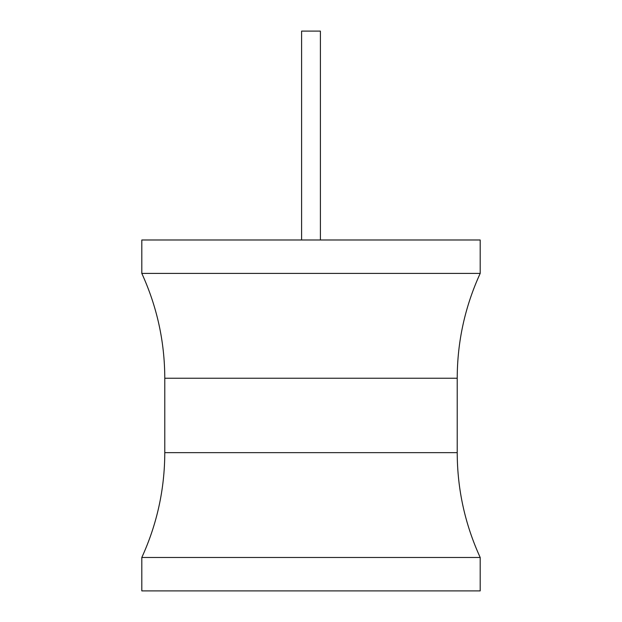 <?xml version="1.0" encoding="UTF-8"?>
<svg xmlns="http://www.w3.org/2000/svg" width="622" height="622" viewBox="0 0 622 622"><rect width="100%" height="100%" fill="white"/><g stroke="black" fill="none" stroke-linecap="round" stroke-linejoin="round"><path stroke-width="0.93" d="M141.808 239.983L480.192 239.983L480.192 273.4L141.808 273.4L141.808 239.983M480.192 557.475L141.808 557.475L141.808 590.9L480.192 590.9L480.192 557.475C464.968 524.191 457.31 489.25 457.217 452.645L164.783 452.645C164.69 489.25 157.032 524.191 141.808 557.475M301.6 239.983L301.6 31.1L320.4 31.1L320.4 239.983M141.808 273.4C157.032 306.693 164.69 341.633 164.783 378.238L457.217 378.238L457.217 452.645M164.783 378.238L164.783 452.645M457.217 378.238C457.31 341.633 464.968 306.693 480.192 273.4"/></g></svg>
